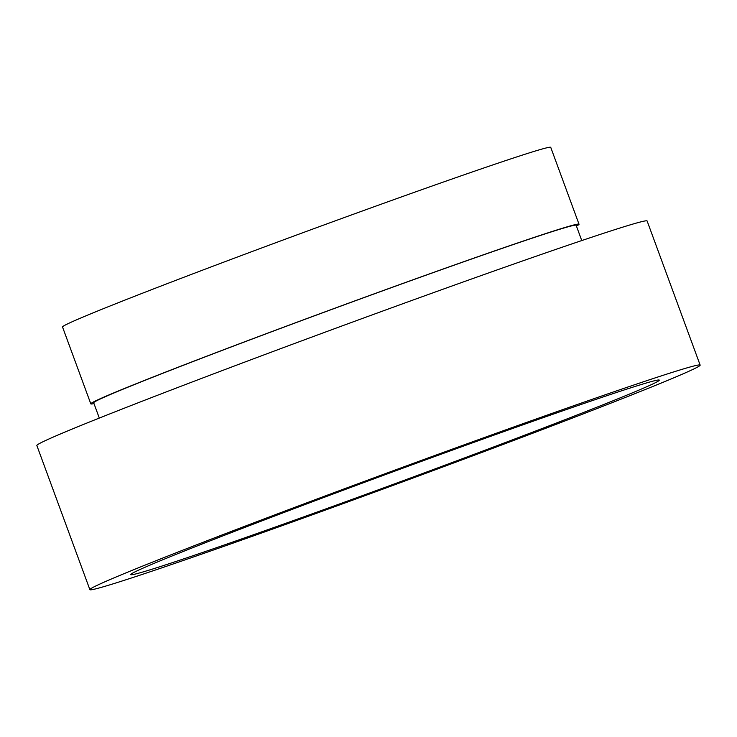 <?xml version="1.0" encoding="UTF-8"?>
<svg xmlns="http://www.w3.org/2000/svg" width="737" height="737" viewBox="0 0 737 737"><rect width="100%" height="100%" fill="white"/><g stroke="black" fill="none" stroke-linecap="round" stroke-linejoin="round"><path stroke-width="1.11" d="M110.541 584.634A325.137 6.845 -20.2 0 1 89.877 589.646A325.137 6.845 -20.2 0 1 337.693 491.293A325.137 6.845 -20.2 0 1 679.486 370.121A325.137 6.845 -20.2 0 1 700.15 365.11A325.137 6.845 -20.2 0 1 452.334 463.462A325.137 6.845 -20.2 0 1 110.541 584.634M89.877 589.646L36.85 445.517A325.137 6.845 -20.2 0 1 284.666 347.164A325.137 6.845 -20.2 0 1 626.459 226.001A325.137 6.845 -20.2 0 1 647.123 220.98L700.15 365.11M99.311 418.072L93.691 402.789A257.038 5.417 -20.2 0 1 289.604 325.035A257.038 5.417 -20.2 0 1 559.807 229.244A257.038 5.417 -20.2 0 1 576.141 225.282L581.76 240.566M93.977 403.581A260.106 5.481 -20.2 0 1 90.808 403.848A260.106 5.481 -20.2 0 1 289.061 325.164A260.106 5.481 -20.2 0 1 562.497 228.23A260.106 5.481 -20.2 0 1 579.024 224.223A260.106 5.481 -20.2 0 1 576.435 226.066M90.808 403.848L62.525 326.979A260.106 5.481 -20.2 0 1 260.778 248.295A260.106 5.481 -20.2 0 1 534.214 151.361A260.106 5.481 -20.2 0 1 550.742 147.354L579.024 224.223M641.411 384.484A281.608 5.933 -20.2 0 1 659.302 380.135A281.608 5.933 -20.2 0 1 444.66 465.323A281.608 5.933 -20.2 0 1 148.616 570.272A281.608 5.933 -20.2 0 1 130.725 574.62A281.608 5.933 -20.2 0 1 345.367 489.432A281.608 5.933 -20.2 0 1 641.411 384.484"/></g></svg>
